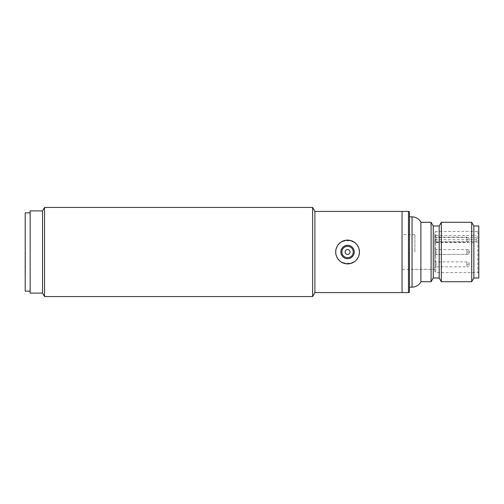 <?xml version="1.0" encoding="UTF-8"?>
<svg xmlns="http://www.w3.org/2000/svg" width="504" height="504" viewBox="0 0 504 504"><rect width="100%" height="100%" fill="white"/><g stroke="black" fill="none" stroke-linecap="round" stroke-linejoin="round"><path stroke-width="0.38" stroke-dasharray="2.52 1.89" d="M44.535 296.566L44.535 207.434M312.6 207.434L312.6 296.566M42.531 293.101L42.531 210.899M30.152 293.101L30.152 210.899M335.935 252C335.21 236.993 359.932 236.981 359.207 252C359.932 267.019 335.217 267.013 335.935 252A11.636 11.636 0 0 0 347.571 263.636A11.636 11.636 0 0 0 359.207 252A11.636 11.636 0 0 0 347.571 240.364A11.636 11.636 0 0 0 335.935 252M402.047 211.397L402.047 292.603L402.047 211.397M314.893 211.397L314.893 292.603M469.394 252A2.476 2.476 0 0 0 466.918 249.524L466.918 254.476L466.918 249.524C468.115 249.392 468.941 250.217 469.394 252A2.476 2.476 0 0 1 466.918 254.476L466.918 252L466.918 254.476C468.115 254.608 468.941 253.783 469.394 252L466.918 252L469.394 252M414.918 252L414.918 234.669L414.918 252M434.725 252L434.725 234.669L434.725 252M434.725 235.904L435.966 237.145L435.966 239.621L435.966 237.145L466.918 237.145L466.918 239.621L466.918 237.145C467.888 236.798 468.714 237.623 469.394 239.621L466.918 239.621L466.918 242.096L466.918 239.621L469.394 239.621C468.941 241.403 468.115 242.229 466.918 242.096L435.966 242.096L435.966 239.621L435.966 242.096L434.725 243.331L434.725 235.904L434.725 243.331M435.966 249.524L435.966 252L435.966 249.524L435.966 252L435.966 249.524L466.918 249.524L435.966 249.524L434.725 248.283L435.966 249.524M434.725 260.669L435.966 261.904L435.966 264.38L435.966 261.904L466.918 261.904L466.918 264.38L466.918 261.904C467.888 261.557 468.714 262.382 469.394 264.38L466.918 264.38L466.918 266.855L466.918 264.38L469.394 264.38C468.941 266.162 468.115 266.988 466.918 266.855L435.966 266.855L435.966 264.38L435.966 266.855L434.725 268.096L434.725 260.669L434.725 268.096M435.966 254.476L435.966 252L435.966 254.476L466.918 254.476L435.966 254.476L435.966 252L435.966 254.476L434.725 255.717L435.966 254.476M478.8 230.46L478.8 273.54L478.8 230.46A0.989 0.989 0 0 1 477.811 231.449L435.721 231.449L435.721 235.519L434.725 236.231L434.725 237.466L476.324 237.466L476.324 242.544L434.725 242.544L434.725 237.466M478.8 273.54A0.989 0.989 0 0 0 477.811 272.551L435.721 272.551L435.721 231.449L434.725 232.439L434.725 236.231M420.89 281.711L420.89 222.289M409.475 212.386L409.475 291.614M409.475 216.84L409.475 287.16L409.475 216.84M476.324 242.544L476.324 241.668L434.725 241.668L434.725 271.562L435.721 272.551L435.721 239.721L476.324 239.721L476.324 237.466M434.725 271.562L434.725 232.439M434.725 241.668L434.725 269.331L402.047 269.331L402.047 234.669L402.047 269.331M414.918 234.669L402.047 234.669M441.328 281.711L441.328 222.289M471.706 222.289L471.706 281.711M439.186 278L439.186 226M473.848 226L473.848 278M433.245 278L433.245 226M478.8 226L478.8 278M431.096 281.711L431.096 222.289M435.721 235.519L476.324 235.519M434.725 240.433L435.721 239.721M476.324 241.668L476.324 239.721M414.918 269.331L434.725 269.331L434.725 242.544M353.266 252A5.695 5.695 0 0 0 347.571 246.305A5.695 5.695 0 0 0 341.876 252A5.695 5.695 0 0 0 347.571 257.695A5.695 5.695 0 0 0 353.266 252M354.255 252A6.684 6.684 0 0 0 347.571 245.316A6.684 6.684 0 0 0 340.887 252A6.684 6.684 0 0 0 347.571 258.684A6.684 6.684 0 0 0 354.255 252A6.684 6.684 0 0 0 347.571 245.316A6.684 6.684 0 0 0 340.887 252A6.684 6.684 0 0 0 347.571 258.684A6.684 6.684 0 0 0 354.255 252A6.684 6.684 0 0 1 347.571 258.684A6.684 6.684 0 0 1 340.887 252A6.684 6.684 0 0 1 347.571 245.316A6.684 6.684 0 0 1 354.255 252M359.459 252A11.882 11.882 0 0 0 347.571 240.118A11.882 11.882 0 0 0 335.689 252A11.882 11.882 0 0 0 347.571 263.882A11.882 11.882 0 0 0 359.459 252M25.2 291.123L25.2 212.877M30.152 252L30.152 212.877L30.152 252M25.446 252L25.446 275.524L25.446 252M25.2 252L25.2 228.476L25.2 252M477.811 231.449L477.811 272.551L477.811 231.449M412.045 287.16L412.045 216.84M408.479 292.603L408.479 211.397"/><path stroke-width="0.76" d="M42.531 210.899L42.531 293.101L30.152 293.101L30.152 210.899L42.531 210.899L44.535 207.434L44.535 296.566L312.6 296.566L312.6 207.434L314.893 211.397L402.047 211.397L402.047 292.603L402.047 211.397L408.479 211.397A0.989 0.989 0 0 1 409.475 212.386L409.475 291.614A0.989 0.989 0 0 1 408.479 292.603L314.893 292.603L312.6 296.566M314.893 292.603L314.893 211.397M409.475 216.84L412.045 216.84A9.904 9.904 0 0 1 420.89 222.289L420.89 281.711L431.096 281.711L431.096 222.289L433.245 226L433.245 278L439.186 278L441.328 281.711L471.706 281.711L471.706 222.289L441.328 222.289L441.328 281.711M409.475 287.16L412.045 287.16A9.904 9.904 0 0 0 420.89 281.711M433.245 226L439.186 226L439.186 278M439.186 226L441.328 222.289M471.706 281.711L473.848 278L473.848 226L471.706 222.289M473.848 278L478.8 278L478.8 226L473.848 226M433.245 278L431.096 281.711M420.89 222.289L431.096 222.289M341.876 252A5.695 5.695 0 0 1 347.571 246.305A5.695 5.695 0 0 1 353.266 252A5.695 5.695 0 0 1 347.571 257.695A5.695 5.695 0 0 1 341.876 252M350.047 252A2.476 2.476 0 0 1 347.571 254.476A2.476 2.476 0 0 1 345.095 252A2.476 2.476 0 0 1 347.571 249.524A2.476 2.476 0 0 1 350.047 252M335.689 252A11.882 11.882 0 0 1 347.571 240.118A11.882 11.882 0 0 1 359.459 252A11.882 11.882 0 0 1 347.571 263.882A11.882 11.882 0 0 1 335.689 252M340.887 252A6.684 6.684 0 0 0 347.571 258.684A6.684 6.684 0 0 0 354.255 252A6.684 6.684 0 0 0 347.571 245.316A6.684 6.684 0 0 0 340.887 252M30.152 212.877L25.2 212.877L25.2 291.123L30.152 291.123M412.045 216.84L412.045 287.16M408.479 211.397L408.479 292.603M44.535 207.434L312.6 207.434M42.531 293.101L44.535 296.566"/></g></svg>
